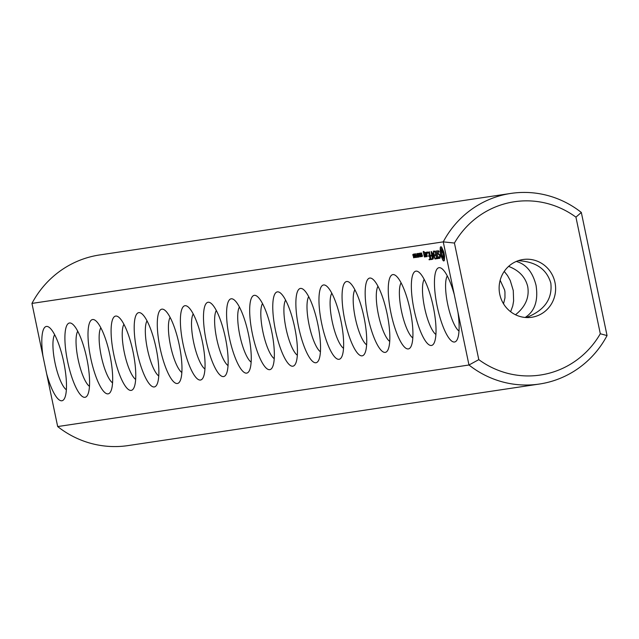 <?xml version="1.0" encoding="UTF-8"?>
<svg xmlns="http://www.w3.org/2000/svg" width="639" height="639" viewBox="0 0 639 639"><rect width="100%" height="100%" fill="white"/><g stroke="black" fill="none" stroke-linecap="round" stroke-linejoin="round"><path stroke-width="0.96" d="M510.888 193.417L99.588 254.961A96.369 93.166 -98.5 0 0 31.95 303.413L443.25 241.869A96.369 93.166 -98.5 0 1 510.888 193.417A96.369 93.166 -98.5 0 1 581.322 212.444L575.939 217.148L600.301 333.75A87.615 84.691 -98.5 0 1 478.795 359.637L468.978 365.005L57.678 426.556L46.663 373.847A37.965 9.697 -102 0 0 64.283 398.864A37.965 9.697 -102 0 0 63.628 361.57A37.965 9.697 -102 0 0 49.019 327.248A37.965 9.697 -102 0 0 42.965 356.123L46.663 373.847M575.939 217.148A87.615 84.691 -98.5 0 0 454.433 243.044L443.25 241.869L454.265 294.579A37.965 9.697 -102 0 0 441.661 268.492A37.965 9.697 -102 0 0 437.172 306.273A37.965 9.697 -102 0 0 456.917 340.108A37.965 9.697 -102 0 0 457.963 312.295L468.978 365.005A96.369 93.166 -98.5 0 0 539.412 384.039A96.369 93.166 -98.5 0 0 607.05 335.587L600.301 333.75M31.95 303.413L42.965 356.123M67.63 361.57A37.965 9.697 -102 0 0 87.375 395.413A37.965 9.697 -102 0 0 86.728 358.112A37.965 9.697 -102 0 0 72.111 323.789A37.965 9.697 -102 0 0 67.63 361.57M90.73 358.112A37.965 9.697 -102 0 0 110.475 391.955A37.965 9.697 -102 0 0 109.82 354.653A37.965 9.697 -102 0 0 95.211 320.331A37.965 9.697 -102 0 0 90.73 358.112M113.822 354.661A37.965 9.697 -102 0 0 133.567 388.496A37.965 9.697 -102 0 0 132.92 351.202A37.965 9.697 -102 0 0 118.311 316.872A37.965 9.697 -102 0 0 113.822 354.661M136.922 351.202A37.965 9.697 -102 0 0 156.667 385.045A37.965 9.697 -102 0 0 156.012 347.744A37.965 9.697 -102 0 0 141.403 313.422A37.965 9.697 -102 0 0 136.922 351.202M160.014 347.744A37.965 9.697 -102 0 0 179.767 381.587A37.965 9.697 -102 0 0 179.112 344.285A37.965 9.697 -102 0 0 164.503 309.963A37.965 9.697 -102 0 0 160.014 347.744M183.113 344.293A37.965 9.697 -102 0 0 202.859 378.128A37.965 9.697 -102 0 0 202.204 340.835A37.965 9.697 -102 0 0 187.594 306.504A37.965 9.697 -102 0 0 183.113 344.293M206.213 340.835A37.965 9.697 -102 0 0 225.958 374.678A37.965 9.697 -102 0 0 225.303 337.376A37.965 9.697 -102 0 0 210.694 303.054A37.965 9.697 -102 0 0 206.213 340.835M229.305 337.376A37.965 9.697 -102 0 0 249.05 371.219A37.965 9.697 -102 0 0 248.403 333.917A37.965 9.697 -102 0 0 233.786 299.595A37.965 9.697 -102 0 0 229.305 337.376M413.05 255.76L412.826 254.45L413.297 254.37L413.776 257.837L413.225 255.72M414.04 255.967L413.832 253.979L414.815 257.453L414.12 256.894L414.304 255.912M414.439 254.346L414.871 253.899L415.398 257.525L414.631 254.314M415.869 257.046L415.43 253.739L416.013 256.998M415.454 254.194L415.43 253.739M416.356 256.982L416.229 257.469M416.324 255.528L416.229 255.097L416.708 255.448M417.091 257.269L416.668 253.627L417.874 257.15L417.091 257.269L417.866 257.102M417.914 257.15L418.297 256.654L417.674 255.696L417.634 253.483L418.505 257.054L417.914 257.15L418.497 257.022M419.208 255.097L419.12 254.665L419.591 255.017M418.345 255.057L418.17 253.419L418.713 253.547L418.281 254.37L419.216 255.959L419.08 257.046L418.697 254.977M420.19 256.806L419.44 253.212L420.702 256.335L420.15 253.108L420.901 256.702L419.695 253.859L420.302 256.782M420.973 256.103L420.917 252.996L421.668 256.582L420.973 256.103L421.58 256.167M421.508 254.578L421.269 253.204L421.876 253.068L421.444 253.899L422.379 255.488L422.243 256.574L421.86 254.506M425.135 256.886L424.703 254.29L423.961 253.971L423.601 252.269L424.312 252.956L424.168 251.734L423.306 251.431L424.272 256.582L425.135 256.886M426.125 256.742L425.215 252.381L425.151 255.896L425.718 256.798L425.806 255.752L426.125 256.742M427.251 253.587L426.94 252.125L427.251 253.587M425.614 252.756L426.349 256.271L427.211 256.574L426.501 252.629L426.301 252.221L425.614 252.756L426.477 252.573M429.208 259.865L430.351 259.25L428.889 252.269L427.571 252.03L427.747 252.884L428.753 252.74L429.304 255.368L428.497 255.935L429.488 256.239L430.031 258.851L429.001 259.45L430.335 259.626M431.037 259.594L429.4 251.758L431.037 259.594M431.621 259.506L432.763 258.891L431.101 251.502L431.716 255.001L430.91 255.576L431.9 255.872L432.443 258.491L431.413 259.091L432.747 259.266M433.226 254.306L435.023 258.995L433.394 251.159L434.496 256.982L432.954 253.02L433.114 257.197L431.772 251.87L433.226 258.827L433.482 254.25M436.788 258.731L435.351 251.303L434.033 251.063L434.208 251.918L435.215 251.774L435.766 254.402L434.959 254.969L435.95 255.273L436.493 257.884L435.455 258.483L436.788 258.731M438.474 257.581L437.915 257.669L436.349 250.72L437.691 257.701L437.108 258.236L438.658 258.452L438.474 257.581M440.231 257.102L439.76 254.825L438.122 253.276L438.034 251.351L438.961 252.046L438.913 251.279L437.787 250.504L438.027 253.915L439.664 255.472L439.904 256.654L439.352 257.445L438.817 256.686L438.865 257.461L439.983 258.26L440.231 257.102M444.377 260.392L444.576 256.135L443.873 252.317L441.605 247.141L440.854 246.774L440.303 247.341L440.095 251.598L440.806 255.416L443.067 260.592L443.833 260.952L444.377 260.392M252.405 333.925A37.965 9.697 -102 0 0 272.15 367.76A37.965 9.697 -102 0 0 271.495 330.459A37.965 9.697 -102 0 0 256.886 296.137A37.965 9.697 -102 0 0 252.405 333.925M275.497 330.467A37.965 9.697 -102 0 0 295.242 364.302A37.965 9.697 -102 0 0 294.595 327.008A37.965 9.697 -102 0 0 279.986 292.678A37.965 9.697 -102 0 0 275.497 330.467M298.597 327.008A37.965 9.697 -102 0 0 318.342 360.851A37.965 9.697 -102 0 0 317.687 323.55A37.965 9.697 -102 0 0 303.078 289.227A37.965 9.697 -102 0 0 298.597 327.008M321.689 323.55A37.965 9.697 -102 0 0 341.442 357.393A37.965 9.697 -102 0 0 340.787 320.091A37.965 9.697 -102 0 0 326.178 285.769A37.965 9.697 -102 0 0 321.689 323.55M344.788 320.099A37.965 9.697 -102 0 0 364.534 353.934A37.965 9.697 -102 0 0 363.879 316.64A37.965 9.697 -102 0 0 349.269 282.31A37.965 9.697 -102 0 0 344.788 320.099M367.888 316.64A37.965 9.697 -102 0 0 387.633 350.484A37.965 9.697 -102 0 0 386.978 313.182A37.965 9.697 -102 0 0 372.369 278.86A37.965 9.697 -102 0 0 367.888 316.64M390.98 313.182A37.965 9.697 -102 0 0 410.725 347.025A37.965 9.697 -102 0 0 410.078 309.723A37.965 9.697 -102 0 0 395.461 275.401A37.965 9.697 -102 0 0 390.98 313.182M414.08 309.731A37.965 9.697 -102 0 0 433.825 343.566A37.965 9.697 -102 0 0 433.17 306.273A37.965 9.697 -102 0 0 418.561 271.942A37.965 9.697 -102 0 0 414.08 309.731M581.322 212.444L607.05 335.587M454.265 294.579L457.963 312.295M454.433 243.044L478.795 359.637M447.268 275.928A29.202 7.46 -102 0 0 447.675 304.172A29.202 7.46 -102 0 0 459.01 331.026M54.635 334.684A29.202 7.46 -102 0 0 55.034 362.928A29.202 7.46 -102 0 0 66.376 389.782M539.412 384.039L128.112 445.583A96.369 93.166 -98.5 0 1 57.678 426.556M77.726 331.226A29.202 7.46 -102 0 0 78.134 359.477A29.202 7.46 -102 0 0 89.468 386.331M100.826 327.775A29.202 7.46 -102 0 0 101.234 356.019A29.202 7.46 -102 0 0 112.568 382.873M123.918 324.316A29.202 7.46 -102 0 0 124.325 352.56A29.202 7.46 -102 0 0 135.66 379.414M147.018 320.858A29.202 7.46 -102 0 0 147.425 349.102A29.202 7.46 -102 0 0 158.76 375.964M170.11 317.407A29.202 7.46 -102 0 0 170.517 345.651A29.202 7.46 -102 0 0 181.859 372.505M193.21 313.949A29.202 7.46 -102 0 0 193.617 342.192A29.202 7.46 -102 0 0 204.951 369.046M216.309 310.49A29.202 7.46 -102 0 0 216.709 338.734A29.202 7.46 -102 0 0 228.051 365.588M239.401 307.032A29.202 7.46 -102 0 0 239.809 335.283A29.202 7.46 -102 0 0 251.143 362.137M417.674 255.696L418.082 255.632M424.472 256.99L425.135 256.846M424.272 256.582L425.143 256.399M423.29 251.87L424.144 251.686M423.601 252.269L424.256 252.133M426.349 256.271L427.227 256.087M426.548 256.678L427.219 256.535M429.001 259.45L430.335 259.17M428.705 256.351L429.696 256.143M427.539 252.477L428.857 252.197M428.497 255.935L429.608 255.704M427.747 252.884L428.961 252.629M431.413 259.091L432.739 258.803M431.117 255.991L432.108 255.784M430.91 255.576L432.02 255.336M435.67 258.899L436.796 258.659M435.455 258.483L436.788 258.204M434.001 251.51L435.311 251.231M434.208 251.918L435.423 251.662M435.167 255.384L436.157 255.177M434.959 254.969L436.07 254.737M437.316 258.659L438.666 258.372M437.108 258.236L438.666 258.3M439.48 258.332L439.991 258.22M438.865 257.461L439.297 257.365M438.034 251.351L438.841 251.175M438.426 251.287L438.857 251.199M439.744 257.389L440.191 257.293M438.027 253.915L438.658 253.779M437.539 251.614L437.995 251.51M443.474 260.896L444.161 260.744M443.067 260.592L444.369 260.313M442.627 259.194L444.009 258.899L444.321 259.897M442.14 258.036L443.522 257.741L444.009 258.899M441.637 257.166L442.547 256.974M443.282 257.325L443.522 257.741M441.15 256.646L442.212 256.423L441.309 250.696L442.779 250.113M440.806 255.416L441.749 255.209M440.503 254.138L441.421 253.947M440.271 252.86L441.222 252.653M440.095 251.598L441.198 251.367M440.343 250.967L441.301 250.768M440.463 250.009L441.845 249.713L441.773 250.328M440.551 246.942L441.11 246.822M440.447 248.779L441.829 248.483L441.845 249.713M440.303 247.341L441.525 247.077M441.733 247.541L441.829 248.483M262.501 303.581A29.202 7.46 -102 0 0 262.909 331.825A29.202 7.46 -102 0 0 274.243 358.679M285.593 300.122A29.202 7.46 -102 0 0 286 328.366A29.202 7.46 -102 0 0 297.335 355.22M308.693 296.664A29.202 7.46 -102 0 0 309.1 324.916A29.202 7.46 -102 0 0 320.435 351.769M331.785 293.213A29.202 7.46 -102 0 0 332.192 321.457A29.202 7.46 -102 0 0 343.534 348.311M354.885 289.755A29.202 7.46 -102 0 0 355.292 317.998A29.202 7.46 -102 0 0 366.626 344.852M377.984 286.296A29.202 7.46 -102 0 0 378.384 314.54A29.202 7.46 -102 0 0 389.726 341.394M401.076 282.837A29.202 7.46 -102 0 0 401.484 311.089A29.202 7.46 -102 0 0 412.818 337.943M424.176 279.387A29.202 7.46 -102 0 0 424.584 307.631A29.202 7.46 -102 0 0 435.918 334.485M533.341 316.976A29.202 28.228 -98.5 0 1 531.688 317.279A29.202 28.228 -98.5 0 1 499.45 292.574A29.202 28.228 -98.5 0 1 523.045 259.514A29.202 28.228 -98.5 0 1 555.147 283.357A29.202 28.228 -98.5 0 1 533.341 316.976M526.32 317.543C544.388 310.522 552.559 299.044 550.826 283.133C546.688 269.091 535.817 261.607 518.205 260.696M525.17 317.463C534.779 311.321 538.405 300.618 536.041 285.345C532.71 272.11 526.129 264.139 516.28 261.439M515.505 314.755C525.442 306.808 529.515 297.415 527.726 286.584C525.434 277.11 519.06 270.385 508.596 266.391M510.633 311.736L512.774 305.825L513.62 300.913L513.269 290.529L510.249 280.497L507.542 275.585L504.235 271.399M503.524 303.797L504.962 297.91L504.954 291.983L504.634 290.042L500.161 280.257M413.473 255.967L413.074 254.474L413.601 255.943M413.361 256.215L413.705 257.493L413.625 256.159M421.46 256.191L421.157 254.761L421.141 256.095M424.839 256.047L424.408 256.111L424.136 254.841L425.063 255.999M424.136 254.841L424.791 254.697M426.924 255.736L426.485 255.8L425.933 253.156L426.365 253.092L427.14 255.688M425.933 253.156L426.588 253.02M441.605 250.368L443.242 253.731L443.067 257.365L444.289 257.11M443.067 257.365L442.212 256.439M442.02 250.584L442.939 250.392M442.46 251.295L443.514 251.071M442.891 252.381L443.833 252.173M443.242 253.731L444.161 253.539M443.458 255.105L444.409 254.905M443.498 256.247L444.56 256.023M443.362 257.038L444.321 256.838M413.505 257.613L413.944 257.525M414.344 257.549L414.815 257.445M413.657 254.346L414.176 254.234M418.569 255.352L418.984 255.265M418.106 253.683L418.713 253.547M421.125 256.431L421.612 256.327M420.75 254.777L421.269 254.673M421.732 254.881L422.147 254.793M421.269 253.204L421.876 253.076"/></g></svg>

